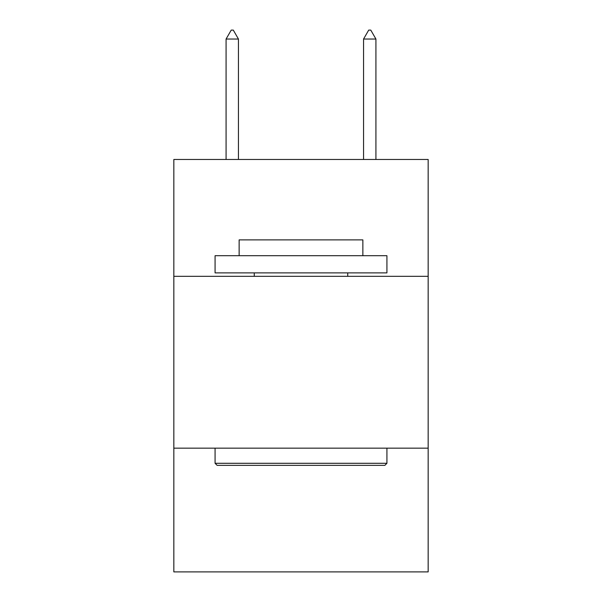 <?xml version="1.0" encoding="UTF-8"?>
<svg xmlns="http://www.w3.org/2000/svg" width="602" height="602" viewBox="0 0 602 602"><rect width="100%" height="100%" fill="white"/><g stroke="black" fill="none" stroke-linecap="round" stroke-linejoin="round"><path stroke-width="0.9" d="M428.165 276.326L428.165 159.47L173.835 159.47L173.835 276.326L428.165 276.326L428.165 571.9L173.835 571.9L173.835 276.326M428.165 448.166L173.835 448.166M217.141 465.354L215.08 463.292L386.92 463.292L384.859 465.354L217.141 465.354M386.92 255.7L386.92 272.887L215.08 272.887L215.08 255.7L386.92 255.7M239.137 255.7L239.137 239.889L362.863 239.889L362.863 255.7M386.92 448.166L386.92 463.292M215.08 448.166L215.08 463.292M347.745 272.887L347.745 276.326M254.255 272.887L254.255 276.326M238.445 39.04L233.29 30.1L231.228 30.1L226.074 39.04L238.445 39.04L238.445 159.47M226.074 39.04L226.074 159.47M368.71 30.1L370.772 30.1L375.926 39.04L363.555 39.04L368.71 30.1M375.926 159.47L375.926 39.04M363.555 159.47L363.555 39.04"/></g></svg>
